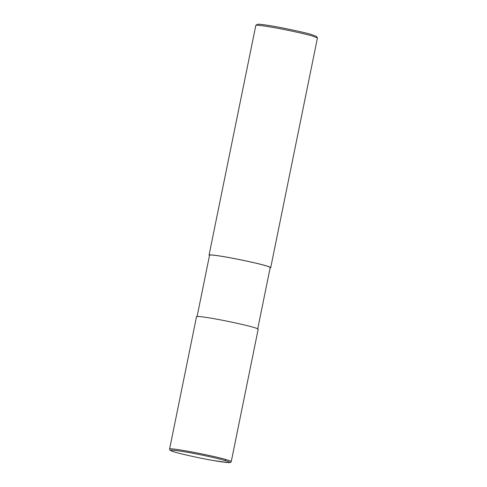 <?xml version="1.0" encoding="UTF-8"?>
<svg xmlns="http://www.w3.org/2000/svg" width="487" height="487" viewBox="0 0 487 487"><rect width="100%" height="100%" fill="white"/><g stroke="black" fill="none" stroke-linecap="round" stroke-linejoin="round"><path stroke-width="0.73" d="M224.933 460.452C216.435 457.987 196.833 453.787 183.843 451.656C169.786 449.434 166.877 449.604 175.113 452.173C183.307 454.59 202.817 458.791 216.009 460.982C230.747 463.332 233.723 463.155 224.933 460.452L225.992 459.57C211.115 455.15 168.265 447.169 169.586 449.063L169.756 449.939L172.008 451.199C178.236 453.452 199.445 458.133 213.318 460.519L228.671 462.65L230.595 462.437L231.252 461.609C231.27 461.262 229.517 460.58 225.992 459.57M231.252 461.615L258.189 329.218C257.976 328.774 256.229 328.092 252.93 327.173C247.993 325.693 238.721 323.563 225.104 320.769C212.143 318.157 196.535 315.679 196.523 316.672L169.586 449.069M257.672 329.109L270.206 267.533C269.999 267.095 268.276 266.426 265.031 265.518C260.18 264.07 251.061 261.969 237.668 259.224C224.927 256.655 209.574 254.22 209.562 255.194L197.034 316.775M270.139 267.832L270.717 267.637C270.51 267.193 268.757 266.511 265.458 265.592C260.521 264.112 251.249 261.982 237.632 259.194C224.671 256.576 209.063 254.098 209.051 255.091L209.501 255.492M270.717 267.637L317.439 37.992L312.179 35.947C307.34 34.504 298.275 32.41 284.986 29.677C272.324 27.108 256.795 24.593 255.833 25.367L209.051 255.091M317.414 37.895L316.392 36.355L311.376 34.492C306.737 33.104 298.05 31.101 285.315 28.477C273.183 26.018 258.299 23.607 257.373 24.35L255.833 25.367M265.031 265.518L265.458 265.592"/></g></svg>
